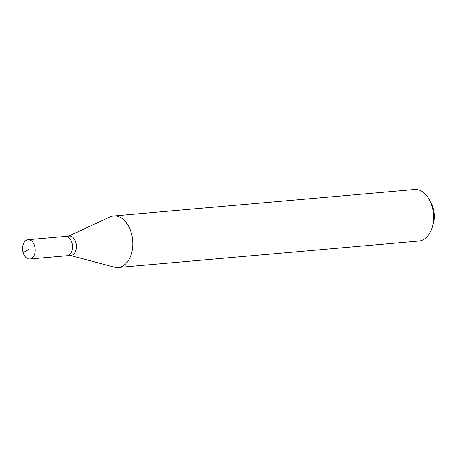 <?xml version="1.0" encoding="UTF-8"?>
<svg xmlns="http://www.w3.org/2000/svg" width="457" height="457" viewBox="0 0 457 457"><rect width="100%" height="100%" fill="white"/><g stroke="black" fill="none" stroke-linecap="round" stroke-linejoin="round"><path stroke-width="0.69" d="M26.335 240.256A9.694 6.267 85 0 1 28.06 239.708A9.694 6.267 85 0 1 34.972 247.443A9.694 6.267 85 0 1 31.487 258.473A9.694 6.267 85 0 1 29.756 259.022A9.694 6.267 85 0 1 22.85 251.287A9.694 6.267 85 0 1 26.335 240.256M68.801 255.195A9.694 6.267 -95 0 0 72.28 244.169A9.694 6.267 -95 0 0 65.374 236.429A9.694 6.267 85 0 1 72.28 244.169A9.694 6.267 85 0 1 68.801 255.195A9.694 6.267 85 0 1 67.07 255.743A9.694 6.267 -95 0 0 68.801 255.195M29.756 259.022L70.995 255.4A9.694 6.267 -95 0 0 72.726 254.852A9.694 6.267 -95 0 0 76.21 243.821A9.694 6.267 -95 0 0 69.298 236.086L28.06 239.708M63.643 236.977A9.694 6.267 85 0 1 65.374 236.429M68.584 236.149L109.966 216.972A25.849 16.72 85 0 1 113.69 215.967A25.849 16.72 85 0 1 132.113 236.595A25.849 16.72 85 0 1 122.824 266.003A25.849 16.72 85 0 1 118.214 267.465A25.849 16.72 85 0 1 114.376 267.122L70.281 255.463M118.214 267.465L419.012 241.033A25.849 16.72 -95 0 0 423.622 239.571A25.849 16.72 -95 0 0 432.071 227.689A25.849 16.72 -95 0 0 429.677 200.4A25.849 16.72 -95 0 0 414.488 189.535L113.69 215.967M432.071 227.689L433.15 224.153A19.388 12.539 -95 0 0 431.351 203.691L429.677 200.4M28.911 249.368L23.158 252.618"/></g></svg>
